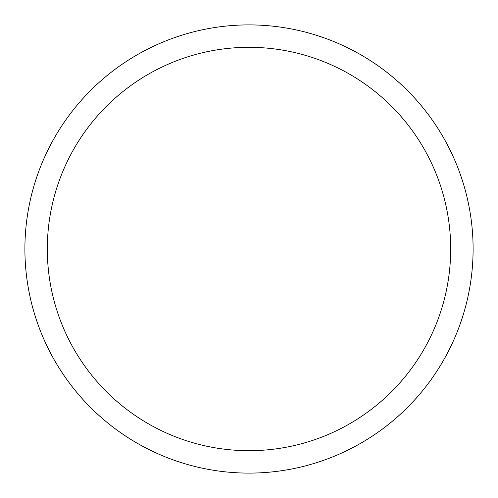 <?xml version="1.0" encoding="UTF-8"?>
<svg xmlns="http://www.w3.org/2000/svg" width="498" height="498" viewBox="0 0 498 498"><rect width="100%" height="100%" fill="white"/><g stroke="black" fill="none" stroke-linecap="round" stroke-linejoin="round"><path stroke-width="0.75" d="M47.31 249A201.69 201.69 0 0 1 349.845 74.333A201.69 201.69 0 0 1 349.845 423.667A201.69 201.69 0 0 1 47.31 249M24.9 249A224.1 224.1 0 0 1 361.05 54.923A224.1 224.1 0 0 1 361.05 443.077A224.1 224.1 0 0 1 24.9 249"/></g></svg>
